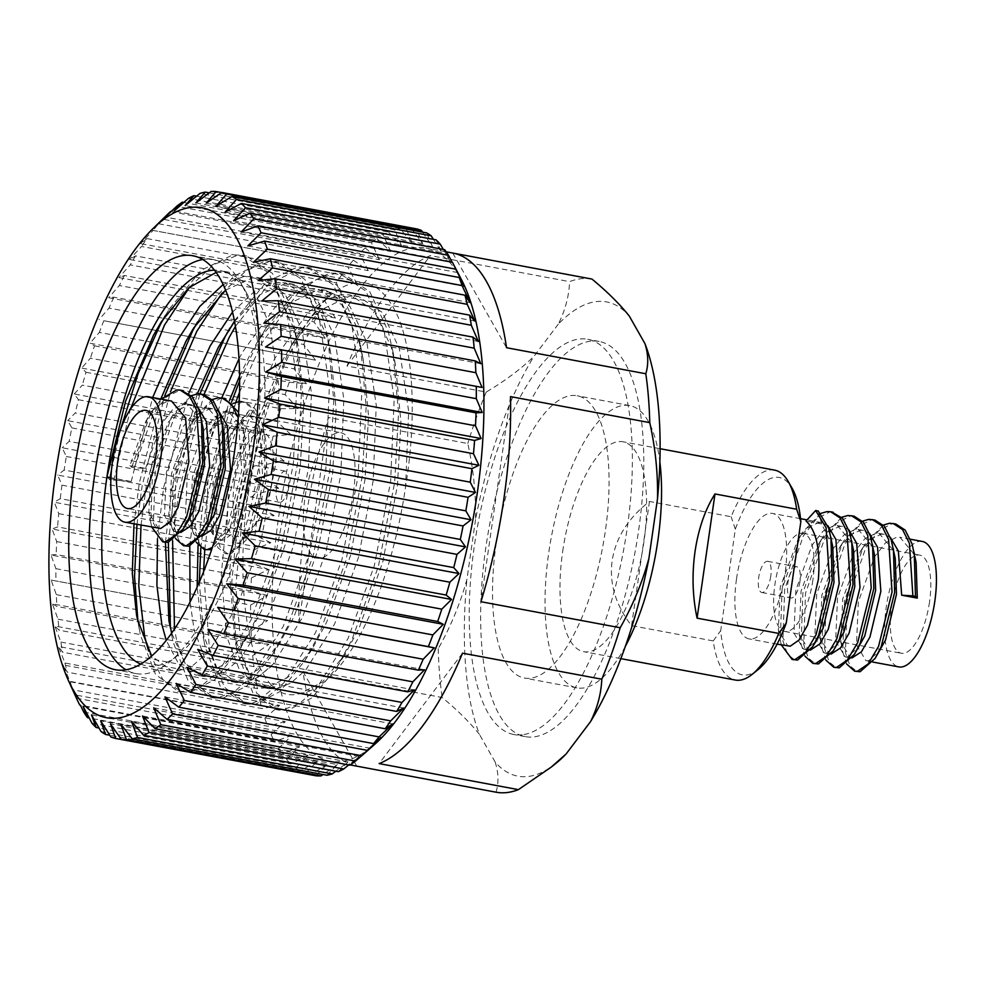 <?xml version="1.0" encoding="UTF-8"?>
<svg xmlns="http://www.w3.org/2000/svg" width="984" height="984" viewBox="0 0 984 984"><rect width="100%" height="100%" fill="white"/><g stroke="black" fill="none" stroke-linecap="round" stroke-linejoin="round"><path stroke-width="0.74" stroke-dasharray="4.92 3.69" d="M247.304 481.976A15.867 5.843 -79.4 0 0 250.428 496.883A15.867 5.843 -79.4 0 0 259.37 480.598A15.867 5.843 -79.4 0 0 256.258 465.69A15.867 5.843 -79.4 0 0 247.304 481.976M276.467 487.424A15.867 5.843 -79.4 0 0 279.579 502.332A15.867 5.843 -79.4 0 0 288.533 486.047A15.867 5.843 -79.4 0 0 285.422 471.151A15.867 5.843 -79.4 0 0 276.467 487.424M799.918 581.667A15.867 5.843 100.6 0 1 790.976 597.952A15.867 5.843 100.6 0 1 787.852 583.057A15.867 5.843 100.6 0 1 796.806 566.772A15.867 5.843 100.6 0 1 799.918 581.667M770.755 576.218A15.867 5.843 100.6 0 1 761.813 592.503A15.867 5.843 100.6 0 1 758.689 577.608A15.867 5.843 100.6 0 1 767.643 561.323A15.867 5.843 100.6 0 1 770.755 576.218M234.352 483.464A49.926 18.376 -79.4 0 0 244.167 530.364A49.926 18.376 -79.4 0 0 272.322 479.11A49.926 18.376 -79.4 0 0 262.519 432.21A49.926 18.376 -79.4 0 0 234.352 483.464M929.523 601.999A49.926 18.376 100.6 0 1 901.356 653.253A49.926 18.376 100.6 0 1 891.553 606.353A49.926 18.376 100.6 0 1 919.72 555.099A49.926 18.376 100.6 0 1 929.523 601.999M812.87 580.191A49.926 18.376 100.6 0 1 784.715 631.433A49.926 18.376 100.6 0 1 774.9 584.545A49.926 18.376 100.6 0 1 803.067 533.291A49.926 18.376 100.6 0 1 812.87 580.191M625.381 646.291A143.59 52.841 100.6 0 1 576.907 687.865A143.59 52.841 100.6 0 1 548.703 552.983A143.59 52.841 100.6 0 1 629.686 405.58A143.59 52.841 100.6 0 1 659.858 461.865M496.207 543.168A143.59 52.841 100.6 0 1 577.19 395.765A143.59 52.841 100.6 0 1 605.394 530.647A143.59 52.841 100.6 0 1 524.411 678.05A143.59 52.841 100.6 0 1 496.207 543.168M522.283 734.777A201.019 73.984 100.6 0 1 513.857 734.507A201.019 73.984 100.6 0 1 476.108 534.484A201.019 73.984 100.6 0 1 579.318 339.037A201.019 73.984 100.6 0 1 587.743 339.308A201.019 73.984 100.6 0 1 625.492 539.33A201.019 73.984 100.6 0 1 522.283 734.777M590.732 341.177A201.019 73.984 -79.4 0 0 487.523 536.624A201.019 73.984 -79.4 0 0 525.272 736.635A201.019 73.984 -79.4 0 0 533.697 736.918A201.019 73.984 -79.4 0 0 636.906 541.458A201.019 73.984 -79.4 0 0 599.17 341.448A201.019 73.984 -79.4 0 0 590.732 341.177M140.774 664.102A201.019 73.984 -79.4 0 0 146.395 665.799A201.019 73.984 -79.4 0 0 154.832 666.07A201.019 73.984 -79.4 0 0 178.202 655.036A201.019 73.984 -79.4 0 0 256.074 481.791A201.019 73.984 -79.4 0 0 246.062 292.125A201.019 73.984 -79.4 0 0 220.293 270.6A201.019 73.984 -79.4 0 0 214.438 270.145M202.753 259.518A210.588 77.502 100.6 0 1 204.463 259.272A210.588 77.502 100.6 0 1 213.307 259.555A210.588 77.502 100.6 0 1 240.305 282.101A210.588 77.502 100.6 0 1 250.785 480.807A210.588 77.502 100.6 0 1 169.211 662.293A210.588 77.502 100.6 0 1 144.722 673.856A210.588 77.502 100.6 0 1 135.89 673.573A210.588 77.502 100.6 0 1 126.026 669.796M496.022 792.194C498.863 782.907 498.581 772.87 495.186 762.083A241.24 88.781 -79.4 0 0 528.002 776.499A241.24 88.781 -79.4 0 0 555.702 763.535M591.974 279.075A261.006 96.063 -79.4 0 0 581.027 278.718A261.006 96.063 -79.4 0 0 569.601 281.645C569.01 296.098 565.246 310.267 558.297 324.142A241.24 88.781 -79.4 0 1 629.243 315.999M461.619 279.948A261.006 96.063 -79.4 0 0 425.998 248.042A261.006 96.063 -79.4 0 0 415.039 247.685A261.006 96.063 -79.4 0 0 281.03 501.459A261.006 96.063 -79.4 0 0 330.046 761.161A261.006 96.063 -79.4 0 0 340.993 761.518A261.006 96.063 -79.4 0 0 374.793 744.273M209.235 192.852L399.959 228.522L412.394 243.417L405.802 227.857L211.117 191.45M221.671 192.569L410.931 227.968A278.152 102.373 -79.4 0 0 405.802 227.857M410.931 227.968L422.714 243.638L416.515 228.878M422.554 232.126L432.505 246.713L426.626 232.888M433.403 239.358L441.668 252.605L436.06 239.85M443.304 249.419L450.094 261.252L444.694 249.69M452.197 262.236L457.695 272.556L452.443 262.285M366.515 751.567L361.645 755.749M349.935 765.158L359.037 756.499L348.73 764.937M338.287 771.665L348.016 761.96L335.839 771.21M326.922 775.232L337.291 764.593L120.774 724.113M238.989 358.791L242.63 351.903L275.631 306.541L292.777 293.749L309.074 288.509L318.066 288.89L341.854 304.892L358.816 341.017L363.231 359.713L368.52 415.924L365.089 479.122L350.378 555.886L326.59 622.368L312.703 648.087L290.12 675.959L268.251 687.275L260.379 687.103L240.121 671.764L226.603 636.279L221.314 574.361L228.436 499.688L247.193 423.673L275.028 357.967L308.029 312.605L325.187 299.8L341.473 294.56L350.476 294.942L374.252 310.956L391.214 347.081L395.629 365.777L400.918 421.976L397.487 485.186L382.788 561.95L358.988 628.419L345.101 654.139L322.518 682.01L300.649 693.339A201.019 73.984 -79.4 0 0 405.592 486.699C416.884 417.954 413.514 351.682 397.388 315.409C379.812 278.066 356.011 272.556 325.975 298.878C301.448 324.929 280.711 365.765 263.761 421.386C223.823 554.878 243.909 711.543 300.649 693.339M239.604 375.876L250.723 353.416L258.509 340.07L288.041 304.167L317.168 290.022L326.171 290.403L349.96 306.405L366.909 342.53L376.257 405.199L373.182 480.635L358.483 557.399L334.683 623.881L305.741 669.993L290.661 683.179L276.344 688.788L268.472 688.615L248.226 673.277L234.709 637.792L229.469 572.602L236.529 501.2L255.287 425.186L283.134 359.48L290.907 346.122L320.44 310.231L349.578 296.086L358.57 296.455L382.358 312.469L399.319 348.594L408.655 411.263L405.592 486.699M232.519 312.1L255.077 290.87L276.664 282.445L285.668 282.826L309.456 298.828L326.405 334.954L330.821 353.662L336.11 409.861L332.678 473.058L317.98 549.835L294.179 616.304L280.305 642.023L257.71 669.895L235.84 681.211L227.968 681.051L207.722 665.701L194.205 630.215L190.06 602.073M189.801 546.058L196.025 493.624L221.744 397.905M234.536 321.485L260.083 294.573L284.77 283.958L293.773 284.339L317.549 300.341L334.511 336.479L343.846 399.147L340.784 474.583L326.073 551.347L302.285 617.817L273.331 663.929L258.263 677.127L243.946 682.724L236.074 682.564L215.828 667.214L202.298 631.728L197.169 587.042M198.055 545.234L204.131 495.137L229.469 400.427M223.134 284.511L244.266 276.393L253.269 276.762L277.045 292.777L294.007 328.902L298.423 347.598L303.712 403.809L300.28 467.006L285.569 543.771L261.781 610.24L247.894 635.959L225.311 663.843L203.442 675.159L195.57 674.987L178.928 664.471L166.247 640.387M157.477 538.74L163.627 487.572L188.793 393.317M225.607 290.108L252.359 277.906L261.363 278.275L285.151 294.29L302.1 330.415L311.448 393.083L308.373 468.519L293.675 545.284L269.887 611.753L240.932 657.878L225.865 671.063L211.535 676.672L203.663 676.5L184.967 663.376L171.696 633.093M165.447 542.319L171.733 489.085L197.243 393.895M106.924 476.969L109.753 479.7L131.229 481.508L110.934 477.72M131.229 481.508L152.668 397.536M216.148 272.42L228.965 272.224L252.74 288.226L269.702 324.351L279.038 387.032L275.975 462.455L261.264 539.232L237.476 605.701L208.522 651.814L193.454 665L179.137 670.608L171.265 670.448L151.659 656.057M133.996 523.894L139.322 483.021L160.773 399.049M774.568 470.118A106.776 39.298 -79.4 0 0 731.137 516.748L649.477 501.471C628.161 518.088 615.726 537.805 612.159 560.634C609.133 583.5 615.615 605.185 631.58 625.664L713.24 640.928A106.776 39.298 -79.4 0 0 735.319 680.042M562.7 551.384A106.776 39.298 100.6 0 1 622.921 441.767A106.776 39.298 100.6 0 1 643.893 542.061A106.776 39.298 100.6 0 1 583.672 651.679A106.776 39.298 100.6 0 1 562.7 551.384M827.864 525.714L821.812 522.664L818.774 522.504L808.282 527.436L797.766 540.056L780.25 587.128L778.344 630.252L787.938 646.168M736.512 578.961A63.812 23.493 100.6 0 1 772.501 513.439A63.812 23.493 100.6 0 1 785.035 573.389A63.812 23.493 100.6 0 1 749.045 638.899A63.812 23.493 100.6 0 1 736.512 578.961M832.771 546.747L821.652 523.943L806.031 521.016M922.266 541.446A63.812 23.493 -79.4 0 0 886.276 606.956A63.812 23.493 -79.4 0 0 898.81 666.906M916.092 562.331L913.988 554.029L899.917 537.264L896.879 537.116L885.612 542.713L874.469 556.993L858.368 601.741L856.461 644.852L866.055 660.781L868.368 660.793L880.286 650.153M890.348 537.399L884.296 534.349L881.258 534.189L870.779 539.121L860.262 551.741L842.734 598.813L840.84 641.937L850.434 657.853L851.947 657.964M895.255 558.432L893.164 550.142L879.093 533.377L876.055 533.217L864.776 538.826L853.645 553.094L837.532 597.841L835.637 640.965L845.219 656.881L847.531 656.906L859.45 646.267M869.524 533.513L863.472 530.45L860.434 530.302L849.942 535.222L839.426 547.842L821.911 594.926L820.016 638.038L829.598 653.966L831.123 654.065M874.432 554.546L872.328 546.243L858.257 529.478L855.219 529.331L843.952 534.927L832.808 549.207L816.695 593.955L814.801 637.066L824.395 652.995L826.708 653.007L838.626 642.367M848.688 529.613L842.636 526.563L839.598 526.403L829.118 531.323L818.602 543.943L801.074 591.027L799.18 634.139L808.762 650.067L810.287 650.166M853.595 550.646L851.504 542.344L837.433 525.579L834.395 525.431L823.116 531.028L811.984 545.308L795.871 590.056L793.977 633.167L803.559 649.096L805.871 649.108L815.342 642.023M209.125 524.657L197.206 535.296L194.893 535.284L185.312 519.355L187.206 476.244L203.319 431.496L214.45 417.216L225.73 411.619L228.768 411.767L242.839 428.532L244.93 436.834L246.148 472.615L235.237 518.334L229.961 528.556L218.042 539.195L215.73 539.171L206.136 523.254L208.042 480.131L224.143 435.383L235.287 421.115L246.553 415.506L249.592 415.666L263.663 432.431L265.766 440.721L266.971 476.514L256.074 522.233L250.785 532.442L238.866 543.094L236.554 543.07L226.972 527.141L228.866 484.03C235.053 454.989 244.905 434.694 258.411 423.145L252.113 410.549L249.518 410.057L242.79 420.229L258.411 423.145M353.428 492.677A63.812 23.493 -79.4 0 0 340.894 432.739A63.812 23.493 -79.4 0 0 304.905 498.248A63.812 23.493 -79.4 0 0 317.426 558.199A63.812 23.493 -79.4 0 0 353.428 492.677M201.622 536.354L200.096 536.255L190.515 520.327L192.409 477.215L208.522 432.468L220.453 417.511L230.933 412.591L233.971 412.739L248.042 429.504L251.35 473.599L240.453 519.318L231.917 534.078L223.245 540.167L220.933 540.142L211.351 524.226L213.245 481.102L230.76 434.03L242.79 420.229M129.925 465.53L131.745 467.277L134.341 467.769L145.546 468.446L129.925 465.53L146.038 420.783L157.957 405.826L168.448 400.906L171.487 401.054M145.546 468.446L161.659 423.698L172.79 409.43L184.07 403.821L187.108 403.981L201.179 420.746L203.27 429.036M158.436 528.457L148.855 512.541L150.749 469.417L168.276 422.345L178.793 409.725L189.272 404.793L192.31 404.953L198.362 408.003M188.301 520.757L176.382 531.397L174.07 531.385L164.476 515.456L166.37 472.345L182.483 427.597L193.627 413.317L204.893 407.72L207.931 407.868L222.003 424.633L224.106 432.935M180.798 532.455L179.273 532.356L169.678 516.428L171.585 473.316L189.1 426.232L199.617 413.612L210.109 408.692L213.147 408.852L219.198 411.902M758.209 669.489A100.393 36.949 100.6 0 1 720.706 630.67L735.331 529.183A100.393 36.949 100.6 0 1 792.095 488.236M735.331 529.183L731.137 516.748M713.24 640.928L720.706 630.67M196.579 196.173L388.606 232.076A278.152 102.373 -79.4 0 0 383.133 234.795L188.436 198.387M388.606 232.076L401.669 246.049L185.152 205.558M401.669 246.049L394.633 229.825L199.949 193.43M399.959 228.522A278.152 102.373 -79.4 0 0 394.633 229.825M412.394 243.417L195.877 202.925M422.714 243.638L206.197 203.147M432.505 246.713L215.988 206.222M441.668 252.605L225.139 212.113M450.094 261.252L233.565 220.76M457.695 272.556L241.178 232.064M464.387 286.393L247.87 245.914M470.106 302.629L253.577 262.138M474.768 321.055L258.251 280.563M478.347 341.497L261.83 301.006M480.782 363.711L264.265 323.219M482.074 387.462L265.545 346.983M424.522 669.796L207.993 629.305M414.289 689.932L197.772 649.452M403.624 708.037L187.108 667.558M392.653 723.916L176.136 683.425M381.484 737.373L164.955 696.881M370.23 748.27L153.713 707.791M359.037 756.499L142.52 716.008M348.016 761.96L131.499 721.469M337.291 764.593L323.084 774.506M315.962 775.786L326.983 764.371L110.454 723.892M326.983 764.371L310.378 774.875A278.152 102.373 -79.4 0 1 305.52 773.35L317.192 761.309L100.663 720.817M110.835 736.942L305.52 773.35M317.192 761.309L300.255 770.853L109.753 735.232M101.02 731.53L295.717 767.926A278.152 102.373 -79.4 0 0 300.255 770.853M295.717 767.926L308.029 755.404L91.512 714.925M308.029 755.404L290.833 763.891L99.003 728.025M91.955 723.191L286.639 759.599A278.152 102.373 -79.4 0 0 290.833 763.891M286.639 759.599L299.603 746.758L83.087 706.278M299.603 746.758L282.199 754.064L89.2 717.976M83.726 712.047L278.423 748.443A278.152 102.373 -79.4 0 0 282.199 754.064M278.423 748.443L292.002 735.454L75.485 694.975M292.002 735.454L274.45 741.469L80.393 705.184M76.432 698.185L271.129 734.593L285.298 721.616L68.782 681.125L76.432 698.185A278.152 102.373 -79.4 0 0 76.691 698.738M271.129 734.593A278.152 102.373 -79.4 0 0 274.45 741.469M285.298 721.616L267.685 726.241L72.988 689.846L68.782 681.125M70.159 681.789L264.844 718.185L279.591 705.393L63.074 664.901L70.159 681.789A278.152 102.373 -79.4 0 0 72.988 689.846M264.844 718.185A278.152 102.373 -79.4 0 0 267.685 726.241M279.591 705.393L261.965 708.566L67.269 672.158L63.074 664.901M259.641 699.415L274.917 686.955L58.4 646.463L64.956 663.007L259.641 699.415A278.152 102.373 -79.4 0 0 261.965 708.566M64.956 663.007A278.152 102.373 -79.4 0 0 67.269 672.158M274.917 686.955L257.353 688.628L62.669 652.22L58.4 646.463M60.885 642.072L255.582 678.48L271.35 666.525L54.821 626.033L60.885 642.072A278.152 102.373 -79.4 0 0 62.669 652.22M255.582 678.48A278.152 102.373 -79.4 0 0 257.353 688.628M271.35 666.525L253.909 666.635L59.212 630.227L54.821 626.033M58.007 619.194L252.691 655.602L268.903 644.299L52.386 603.819L58.007 619.194A278.152 102.373 -79.4 0 0 59.212 630.227M252.691 655.602A278.152 102.373 -79.4 0 0 253.909 666.635M268.903 644.299L251.658 642.835L56.974 606.439L52.386 603.819M56.334 594.644L251.031 631.039L267.623 620.547L51.106 580.056L56.334 594.644A278.152 102.373 -79.4 0 0 56.974 606.439M251.031 631.039A278.152 102.373 -79.4 0 0 251.658 642.835M267.623 620.547L51.106 580.056M55.904 568.666L250.588 605.074L267.513 595.517L50.996 555.025L55.904 568.666A278.152 102.373 -79.4 0 0 55.953 581.089M250.588 605.074A278.152 102.373 -79.4 0 0 250.637 617.497M267.513 595.517L250.858 590.892L56.162 554.484L50.996 555.025M56.703 541.557L251.387 577.965L268.583 569.478L52.066 528.998L56.703 541.557A278.152 102.373 -79.4 0 0 56.162 554.484M251.387 577.965A278.152 102.373 -79.4 0 0 250.858 590.892M268.583 569.478L252.31 563.315L57.613 526.907L52.066 528.998M58.72 513.623L253.417 550.031L270.821 542.725L54.304 502.246L58.72 513.623A278.152 102.373 -79.4 0 0 57.613 526.907M253.417 550.031A278.152 102.373 -79.4 0 0 252.31 563.315M270.821 542.725L254.967 535.062L60.282 498.654L54.304 502.246M61.955 485.161L256.652 521.569L274.192 515.554L57.675 475.063L61.955 485.161A278.152 102.373 -79.4 0 0 60.282 498.654M256.652 521.569A278.152 102.373 -79.4 0 0 254.967 535.062M274.192 515.554L258.829 506.44L64.132 470.032L57.675 475.063M66.359 456.478L261.043 492.886L278.669 488.248L62.152 447.769L66.359 456.478A278.152 102.373 -79.4 0 0 64.132 470.032M261.043 492.886A278.152 102.373 -79.4 0 0 258.829 506.44M278.669 488.248L263.823 477.769L69.138 441.361L62.152 447.769M71.881 427.892L266.578 464.3L284.204 461.127L67.687 420.635L71.881 427.892A278.152 102.373 -79.4 0 0 69.138 441.361M266.578 464.3A278.152 102.373 -79.4 0 0 263.823 477.769M284.204 461.127L269.923 449.368L75.227 412.96L67.687 420.635M78.474 399.725L273.158 436.133L290.723 434.461L74.206 393.969L78.474 399.725A278.152 102.373 -79.4 0 0 75.227 412.96M273.158 436.133A278.152 102.373 -79.4 0 0 269.923 449.368M290.723 434.461L277.033 421.533L82.349 385.138L74.206 393.969M86.038 372.272L280.735 408.68L298.164 408.569L81.647 368.077L86.038 372.272A278.152 102.373 -79.4 0 0 82.349 385.138M280.735 408.68A278.152 102.373 -79.4 0 0 277.033 421.533M298.164 408.569L285.102 394.596L90.405 358.188L81.647 368.077M94.525 345.839L289.21 382.247L306.454 383.711L89.938 343.219L94.525 345.839A278.152 102.373 -79.4 0 0 90.405 358.188M289.21 382.247A278.152 102.373 -79.4 0 0 285.102 394.596M306.454 383.711L294.019 368.816L99.335 332.407L89.938 343.219M103.812 320.722L315.495 360.181L103.812 320.722A278.152 102.373 -79.4 0 0 99.335 332.407M298.509 357.131A278.152 102.373 -79.4 0 0 294.019 368.816M315.495 360.181L303.699 344.498L109.015 308.103L98.966 319.689M308.509 333.601L325.175 338.213L108.658 297.734L113.824 297.193L308.509 333.601A278.152 102.373 -79.4 0 0 303.699 344.498M113.824 297.193A278.152 102.373 -79.4 0 0 109.015 308.103M325.175 338.213L314.044 321.916L119.347 285.508L108.658 297.734M319.123 311.903L335.409 318.078L118.88 277.586L124.427 275.508L319.123 311.903A278.152 102.373 -79.4 0 0 314.044 321.916M124.427 275.508A278.152 102.373 -79.4 0 0 119.347 285.508M335.409 318.078L324.917 301.288L130.232 264.88L118.88 277.586M330.218 292.297L346.061 299.972L129.544 259.481L135.521 255.901L330.218 292.297A278.152 102.373 -79.4 0 0 324.917 301.288M135.521 255.901A278.152 102.373 -79.4 0 0 130.232 264.88M346.061 299.972L336.221 282.875L141.536 246.467L129.544 259.481M146.985 238.583L341.669 274.991L357.044 284.105L140.515 243.614L146.985 238.583A278.152 102.373 -79.4 0 0 141.536 246.467M341.669 274.991A278.152 102.373 -79.4 0 0 336.221 282.875M357.044 284.105L347.819 266.849L153.135 230.44L140.515 243.614M158.682 223.762L353.367 260.157L368.213 270.637L151.696 230.158L158.682 223.762A278.152 102.373 -79.4 0 0 153.135 230.44M353.367 260.157A278.152 102.373 -79.4 0 0 347.819 266.849M368.213 270.637L359.591 253.405L164.906 216.997L151.696 230.158M167.206 214.684A278.152 102.373 -79.4 0 0 164.906 216.997M170.958 211.671L365.175 247.98A278.152 102.373 -79.4 0 0 359.591 253.405M365.175 247.98L379.455 259.739L162.938 219.248M379.455 259.739L371.398 242.679L176.714 206.271M183.799 202.47L376.958 238.595A278.152 102.373 -79.4 0 0 371.398 242.679M376.958 238.595L390.648 251.51L174.131 211.019M390.648 251.51L383.133 234.795M452.714 253.036L506.539 347.721M558.297 324.142L533.943 356.38C520.868 369.062 504.964 380.956 486.207 392.075L346.946 366.023A261.006 96.063 100.6 0 1 430.34 255.606L569.601 281.645M346.946 366.023L430.34 255.606M475.543 519.527L466.92 579.428C460.291 603.487 450.733 626.55 438.237 648.628L298.976 622.589A261.006 96.063 100.6 0 1 328.533 417.474L467.794 443.513C473.427 468.864 476.01 494.202 475.543 519.527A241.24 88.781 -79.4 0 1 533.943 356.38M298.976 622.589L328.533 417.474M302.937 671.469L356.762 766.155A261.006 96.063 100.6 0 1 302.937 671.469L442.197 697.508C457.474 710.153 469.897 722.465 479.466 734.433A241.24 88.781 -79.4 0 1 466.92 579.428M462.529 653.167L379.135 763.596M510.499 396.601L480.942 601.716M486.207 392.075A261.006 96.063 -79.4 0 0 467.794 443.513M438.237 648.628A261.006 96.063 -79.4 0 0 442.197 697.508M495.186 762.083L479.466 734.433M649.477 501.471L631.58 625.664M818.257 511.016L821.652 523.943M883.361 525.075L865.366 543.586L863.275 547.079L844.555 600.572L842.771 652.023L846.609 663.966M862.525 521.176L844.543 539.687L842.452 543.193L823.731 596.673L821.947 648.124L825.785 660.067M841.701 517.277L823.706 535.8L821.615 539.293L802.895 592.786L801.111 644.225L804.949 656.18M820.865 513.39L802.882 531.901L800.791 535.394L782.071 588.887L780.287 640.326L781.345 644.938M895.686 523.931L892.119 523.759L878.921 530.487L865.883 547.571L847.163 601.064L845.404 652.601L850.065 665.959L857.273 671.691M874.85 520.032L871.295 519.859L858.085 526.588L845.059 543.672L826.326 597.165L824.567 648.714L829.241 662.072L836.437 667.792M854.026 516.133L850.459 515.96L837.261 522.701L824.223 539.786L805.502 593.266L803.744 644.815L808.405 658.173L815.613 663.893M831.874 512.061L829.635 512.074L816.425 518.802L803.387 535.886L784.666 589.379L782.907 640.916L787.581 654.274L794.777 660.006M134.341 467.769L153.061 414.276L166.099 397.192L179.309 390.463L181.548 390.463M164.008 541.938L153.418 523.205L155.177 471.668L173.897 418.175L186.935 401.091L200.133 394.363L203.7 394.535M186.111 546.194L178.916 540.462L174.242 527.104L176.001 475.555L194.734 422.074L207.759 404.99L220.97 398.249L224.524 398.422M238.608 412.271L243.109 427.339L244.327 470.869L230.81 525.333L224.832 536.735L211.634 549.65M206.947 550.081L199.74 544.361L195.078 531.003L196.837 479.454L215.558 425.961L228.595 408.877L241.793 402.148L245.36 402.321L254.831 408.471L261.707 422.247L263.933 431.238L265.151 474.755L251.646 529.22L245.656 540.634L230.613 554.017L227.771 553.98L220.576 548.248L215.902 534.89L217.673 483.353L236.394 429.86L252.113 410.549M131.745 467.277L150.466 413.797L161.056 399.11M151.856 527.227L150.786 522.615L152.569 471.176L171.29 417.683L173.381 414.19L191.376 395.679M175.459 538.469L171.622 526.514L173.405 475.075L192.126 421.582L194.217 418.089L212.2 399.566M238.226 417.683L241.72 470.377L228.214 524.841L212.372 547.436M196.283 542.356L192.446 530.413L194.229 478.974L212.95 425.482L215.041 421.976L233.036 403.465M239.186 401.656L242.753 401.829L252.224 407.979L259.112 421.755L262.556 474.276L249.038 528.74L238.608 546.304L228.005 553.525L225.176 553.488L217.968 547.768L213.282 534.312L215.065 482.861L233.786 429.368L249.518 410.057M113.8 480.45L130.306 409.418M189.752 286.922L213.835 264.524L236.861 255.606L246.664 256.012L272.543 273.515L290.957 313.06L295.606 332.85L301.362 394.658L297.451 464.276L281.141 548.334L254.893 621.113L239.948 648.69L214.881 679.612L190.588 692.146L181.917 691.961L162.803 679.526L148.535 651.002M141.032 525.21L146.21 486.514L170.404 391.841M222.15 292.986L246.234 270.588L269.259 261.658L279.062 262.064L304.954 279.567L323.367 319.111L328.016 338.914L333.761 400.709L329.849 470.327L313.552 554.398L287.291 627.177L272.359 654.754L247.292 685.676L222.999 698.209L214.315 698.013L191.966 681.174L176.997 642.269L174.5 628.997M172.594 540.597L178.608 492.566L203.983 394.584M235.422 326.417L268.657 284.351L301.67 267.722L311.473 268.128L337.352 285.631L355.765 325.175L360.415 344.966L366.171 406.773L362.247 476.391L345.95 560.449L319.689 633.229L304.757 660.805L279.69 691.74L255.397 704.273L246.726 704.077L224.377 687.238L209.395 648.333L203.59 571.729M204.758 549.675L211.007 498.63L235.779 402.358M239.518 392.21L261.67 343.305L297.623 293.576L316.319 279.542L334.068 273.786L343.871 274.192L369.763 291.695L388.176 331.239L392.825 351.03L398.569 412.825L394.658 482.455L378.36 566.513L352.1 639.293L337.168 666.869L312.088 697.791L287.795 710.325L279.124 710.14L256.775 693.289L241.793 654.385L235.803 586.525L243.417 504.694L263.761 421.386M109.753 479.7L110.11 477.56M111.524 469.626L120.146 430.623M165.214 315.827L169.236 309.173L201.253 270.219L232.814 254.844L242.618 255.25L268.497 272.752L286.91 312.297L296.947 380.919L293.392 463.513L277.094 547.571L250.834 620.363L218.928 670.842L202.323 685.27L186.542 691.395L177.858 691.199L155.509 674.36L140.54 635.455L137.994 621.839M136.985 524.447L142.151 485.752L164.795 395.58M197.612 321.891L201.634 315.237L233.663 276.27L265.213 260.908L275.016 261.313L300.907 278.816L319.32 318.361L329.357 386.983L325.802 469.577L309.493 553.635L283.244 626.414L251.338 676.894L234.721 691.334L218.94 697.447L210.268 697.262L187.919 680.411L172.938 641.519L170.404 627.903M168.35 542.295L174.562 491.816L199.924 393.883M230.022 327.955L234.044 321.288L266.061 282.334L297.611 266.971L307.426 267.365L333.305 284.868L351.719 324.413L361.755 393.034L358.201 475.629L341.903 559.699L315.643 632.478L283.736 682.957L267.131 697.385L251.35 703.511L242.667 703.314L220.318 686.475L205.348 647.57L204.143 641.703L199.334 582.073M200.785 548.002L206.96 497.867L231.572 402.038M239.641 380.845L257.623 342.543L266.443 327.352L298.459 288.398L330.021 273.023L339.824 273.429L365.704 290.932L384.117 330.476L394.166 399.098L390.611 481.693L374.301 565.751L348.053 638.53L316.147 689.021L299.53 703.449L283.749 709.575L275.077 709.378L252.728 692.539L237.747 653.634L236.541 647.767L231.818 581.753L239.358 503.931L259.714 420.635L290.022 348.607L298.853 333.404L325.975 298.878M279.579 502.332L250.428 496.883M761.813 592.503L790.976 597.952M244.167 530.364L127.514 508.543M784.715 631.433L901.356 653.253M629.686 405.58L577.19 395.765M525.272 736.635L513.857 734.507M135.89 673.573L115.472 669.747M446.207 251.818L425.998 248.042M268.472 688.615L260.379 687.103M236.074 682.564L227.968 681.051M203.663 676.5L195.57 674.987M171.265 670.448L146.395 665.799M326.171 290.403L318.066 288.89M293.773 284.339L285.668 282.826M261.363 278.275L253.257 276.762M228.965 272.224L220.293 270.6M660.104 448.716L622.921 441.767M821.812 522.664L807.052 519.909M800.546 518.691L772.501 513.439M910.385 539.22L899.929 537.264M884.296 534.349L879.093 533.377M863.472 530.45L858.269 529.478M842.636 526.563L837.433 525.579M872.66 662.023L866.055 660.781M850.422 657.853L845.219 656.881M829.598 653.966L824.383 652.995M808.762 650.067L803.559 649.096M249.604 415.666L340.894 432.739M187.108 403.981L192.31 404.953M207.944 407.868L213.147 408.852M228.768 411.767L233.971 412.739M174.057 531.385L179.273 532.356M194.893 535.284L200.096 536.255M215.73 539.171L220.933 540.142M236.554 543.07L317.426 558.199M777.077 644.139L749.045 638.899M620.842 658.64L583.672 651.679M358.57 296.455L350.476 294.942M350.255 764.937L330.046 761.161M213.307 259.555L192.889 255.742M246.062 292.125L240.305 282.101M178.202 655.036L169.211 662.293M599.17 341.448L587.743 339.308M576.907 687.865L524.411 678.05M860.262 551.741L865.366 543.586M840.951 642.54L842.771 652.023M839.426 547.842L844.543 539.687M820.127 638.653L821.947 648.124M818.602 543.943L823.706 535.8M799.291 634.754L801.111 644.225M797.766 540.056L802.882 531.901M778.467 630.855L780.287 640.326M245.36 402.321L242.753 401.829M227.771 553.98L225.176 553.488M152.557 410.291L147.44 418.446M150.786 522.615L148.965 513.144M173.381 414.19L168.276 422.345M171.622 526.514L169.802 517.043M194.217 418.089L189.1 426.232M192.446 530.413L190.625 520.942M215.041 421.976L209.936 430.131M213.282 534.312L211.462 524.841M235.877 425.875L230.76 434.03M244.93 436.834L243.109 427.339M229.961 528.556L224.832 536.735M265.766 440.721L263.933 431.238M250.785 532.442L245.656 540.634M803.067 533.291L919.72 555.099M262.519 432.21L145.866 410.402M295.606 332.85L298.423 347.598M239.948 648.69L247.894 635.959M328.016 338.914L330.821 353.662M272.359 654.754L280.305 642.023M360.415 344.966L363.231 359.713M304.757 660.805L312.703 648.087M392.825 351.03L395.629 365.777M337.168 666.869L345.101 654.139M161.29 321.891L169.236 309.173M139.334 629.588L136.518 614.84M201.634 315.237L193.7 327.955M171.733 635.652L168.928 620.892M234.044 321.288L226.099 334.007M204.143 641.703L201.326 626.956M266.443 327.352L258.509 340.07M236.541 647.767L233.725 633.019M298.853 333.404L290.907 346.122M242.618 255.25L246.664 256.012M177.858 691.199L181.917 691.961M275.016 261.313L279.062 262.064M210.268 697.262L214.315 698.013M307.426 267.365L311.473 268.128M242.667 703.314L246.726 704.077M339.824 273.429L343.871 274.192M275.077 709.378L279.124 710.14M767.643 561.323L796.806 566.772M285.422 471.151L256.258 465.69"/><path stroke-width="1.48" d="M117.711 461.644A49.926 18.376 -79.4 0 0 127.514 508.543A49.926 18.376 -79.4 0 0 155.669 457.289A49.926 18.376 -79.4 0 0 145.866 410.402A49.926 18.376 -79.4 0 0 117.711 461.644M659.858 461.865A143.59 52.841 100.6 0 1 657.878 540.462A143.59 52.841 100.6 0 1 625.381 646.291M214.438 270.145A201.019 73.984 -79.4 0 0 211.855 270.329A201.019 73.984 -79.4 0 0 106.924 476.969A201.019 73.984 -79.4 0 0 140.774 664.102M126.026 669.796A210.588 77.502 100.6 0 1 98.412 452.32A210.588 77.502 100.6 0 1 202.753 259.518M184.057 255.446A210.588 77.502 -79.4 0 0 75.928 460.204A210.588 77.502 -79.4 0 0 115.472 669.747A210.588 77.502 -79.4 0 0 124.316 670.03A210.588 77.502 -79.4 0 0 232.433 465.284A210.588 77.502 -79.4 0 0 192.889 255.742A210.588 77.502 -79.4 0 0 184.057 255.446M117.391 718.086A259.419 95.473 -79.4 0 0 252.814 451.435A259.419 95.473 -79.4 0 0 190.982 207.403A259.419 95.473 -79.4 0 0 152.729 228.854A259.419 95.473 -79.4 0 0 60.331 445.198A259.419 95.473 -79.4 0 0 68.314 680.301A259.419 95.473 -79.4 0 0 117.391 718.086M323.084 774.506L321.091 775.896L126.395 739.488L120.774 724.113L132.237 738.824A278.152 102.373 -79.4 0 0 137.563 737.508L131.499 721.469L143.602 735.269A278.152 102.373 -79.4 0 0 149.076 732.551L142.52 716.008L155.238 728.75A278.152 102.373 -79.4 0 0 160.798 724.667L153.713 707.791L167.034 719.353A278.152 102.373 -79.4 0 0 172.606 713.941L164.955 696.881L178.83 707.176A278.152 102.373 -79.4 0 0 184.377 700.497L176.136 683.425L190.527 692.355A278.152 102.373 -79.4 0 0 195.976 684.47L187.108 667.558L201.991 675.049A278.152 102.373 -79.4 0 0 207.28 666.057L197.772 649.452L213.085 655.43A278.152 102.373 -79.4 0 0 218.165 645.43L207.993 629.305L223.688 633.745A278.152 102.373 -79.4 0 0 228.497 622.847L217.685 607.349L233.7 610.215A278.152 102.373 -79.4 0 0 238.177 598.53L226.714 583.819L242.987 585.099A278.152 102.373 -79.4 0 0 247.107 572.75L235.004 558.961L251.473 558.666A278.152 102.373 -79.4 0 0 255.163 545.8L242.445 533.07L259.05 531.212A278.152 102.373 -79.4 0 0 262.285 517.978L248.977 506.403L265.631 503.045A278.152 102.373 -79.4 0 0 268.374 489.577L254.499 479.269L271.154 474.46A278.152 102.373 -79.4 0 0 273.38 460.906L258.976 451.976L275.557 445.777A278.152 102.373 -79.4 0 0 277.23 432.284L262.347 424.793L278.792 417.314A278.152 102.373 -79.4 0 0 279.899 404.03L264.585 398.04L280.809 389.381A278.152 102.373 -79.4 0 0 281.35 376.454L265.655 372.013L281.608 362.272A278.152 102.373 -79.4 0 0 281.559 349.849L265.545 346.983L281.178 336.294A278.152 102.373 -79.4 0 0 280.538 324.499L264.265 323.219L279.505 311.743A278.152 102.373 -79.4 0 0 278.3 300.71L261.83 301.006L276.627 288.865A278.152 102.373 -79.4 0 0 274.844 278.718L258.251 280.563L272.556 267.931A278.152 102.373 -79.4 0 0 270.243 258.78L253.577 262.138L267.353 249.149A278.152 102.373 -79.4 0 0 264.524 241.092L247.87 245.914L261.08 232.753A278.152 102.373 -79.4 0 0 257.747 225.877L241.178 232.064L253.786 218.891A278.152 102.373 -79.4 0 0 250.01 213.282L233.565 220.76L245.557 207.747A278.152 102.373 -79.4 0 0 241.375 203.442L225.139 212.113L236.492 199.408A278.152 102.373 -79.4 0 0 231.941 196.48L215.988 206.222L226.677 193.996A278.152 102.373 -79.4 0 0 221.818 192.47L206.197 203.147L216.234 191.56A278.152 102.373 -79.4 0 0 211.117 191.45L195.877 202.925L205.275 192.114A278.152 102.373 -79.4 0 0 199.949 193.43L185.152 205.558L193.91 195.668A278.152 102.373 -79.4 0 0 188.436 198.387L174.131 211.019L182.274 202.187A278.152 102.373 -79.4 0 0 176.714 206.271L162.938 219.248L170.49 211.585A278.152 102.373 -79.4 0 0 167.206 214.684L152.729 228.854M350.255 764.937L496.022 792.194A261.006 96.063 -79.4 0 0 506.981 792.551A261.006 96.063 -79.4 0 0 518.396 789.635L551.224 767.114L566.132 753.953A241.24 88.781 -79.4 0 1 555.702 763.535L551.224 767.114M167.034 719.353L361.718 755.761L374.793 744.273A261.006 96.063 -79.4 0 0 472.443 522.258A261.006 96.063 -79.4 0 0 461.619 279.948L452.542 262.47A278.152 102.373 -79.4 0 0 452.443 262.285L257.747 225.877M566.132 753.953L590.486 721.702C597.423 707.877 601.187 693.708 601.79 679.206L462.529 653.167A261.006 96.063 100.6 0 1 379.135 763.596L518.396 789.635M601.79 679.206A261.006 96.063 -79.4 0 0 620.203 627.755C632.65 605.787 642.208 582.712 648.886 558.555A241.24 88.781 -79.4 0 1 590.486 721.702M649.76 422.64A261.006 96.063 -79.4 0 0 645.799 373.76C648.628 364.511 648.358 354.474 644.963 343.65A241.24 88.781 -79.4 0 1 657.521 498.654C657.989 473.452 655.406 448.114 649.76 422.64L510.499 396.601A261.006 96.063 100.6 0 1 480.942 601.716L620.203 627.755M644.963 343.65L629.243 315.999C619.711 304.068 607.288 291.756 591.974 279.075L452.714 253.036A261.006 96.063 100.6 0 1 506.539 347.721L645.799 373.76M226.677 193.996L421.373 230.404A278.152 102.373 -79.4 0 0 416.515 228.878L221.818 192.47M421.373 230.404L422.554 232.126M236.492 199.408L431.177 235.816A278.152 102.373 -79.4 0 0 426.626 232.888L231.941 196.48M431.177 235.816L433.403 239.358M245.557 207.747L440.242 244.143A278.152 102.373 -79.4 0 0 436.06 239.85L241.375 203.442M440.242 244.143L443.304 249.419M253.786 218.891L448.47 255.299A278.152 102.373 -79.4 0 0 444.694 249.69L250.01 213.282M448.47 255.299L452.197 262.236M261.08 232.753L455.764 269.161A278.152 102.373 -79.4 0 0 452.542 262.47M455.764 269.161L464.387 286.393L459.208 277.5L264.524 241.092M267.353 249.149L462.049 285.557A278.152 102.373 -79.4 0 0 459.208 277.5M462.049 285.557L470.106 302.629L464.928 295.175L270.243 258.78M272.556 267.931L467.252 304.339A278.152 102.373 -79.4 0 0 464.928 295.175M467.252 304.339L474.768 321.055L469.54 315.126L274.844 278.718M276.627 288.865L471.311 325.273A278.152 102.373 -79.4 0 0 469.54 315.126M471.311 325.273L478.347 341.497L472.984 337.118L278.3 300.71M279.505 311.743L474.202 348.151A278.152 102.373 -79.4 0 0 472.984 337.118M474.202 348.151L480.782 363.711L475.235 360.907L280.538 324.499M281.178 336.294L475.862 372.702A278.152 102.373 -79.4 0 0 475.235 360.907M475.862 372.702L482.074 387.462L281.559 349.849M281.608 362.272L476.305 398.68A278.152 102.373 -79.4 0 0 476.256 386.245M476.305 398.68L482.172 412.493L476.035 412.849L281.35 376.454M280.809 389.381L475.506 425.789A278.152 102.373 -79.4 0 0 476.035 412.849M475.506 425.789L481.102 438.532L474.583 440.438L279.899 404.03M278.792 417.314L473.476 453.722A278.152 102.373 -79.4 0 0 474.583 440.438M473.476 453.722L478.876 465.284L471.926 468.692L277.23 432.284M275.557 445.777L470.241 482.185A278.152 102.373 -79.4 0 0 471.926 468.692M470.241 482.185L475.493 492.455L468.064 497.314L273.38 460.906M271.154 474.46L465.838 510.868A278.152 102.373 -79.4 0 0 468.064 497.314M465.838 510.868L471.016 519.761L463.07 525.973L268.374 489.577M265.631 503.045L460.315 539.453A278.152 102.373 -79.4 0 0 463.07 525.973M460.315 539.453L465.493 546.895L456.97 554.386L262.285 517.978M259.05 531.212L453.735 567.62A278.152 102.373 -79.4 0 0 456.97 554.386M453.735 567.62L458.962 573.549L449.86 582.208L255.163 545.8M251.473 558.666L446.158 595.074A278.152 102.373 -79.4 0 0 449.86 582.208M446.158 595.074L451.521 599.453L441.791 609.158L247.107 572.75M242.987 585.099L437.683 621.494A278.152 102.373 -79.4 0 0 441.791 609.158M437.683 621.494L443.243 624.299L432.874 634.926L238.177 598.53M233.7 610.215L428.384 646.623A278.152 102.373 -79.4 0 0 432.874 634.926M428.384 646.623L434.202 647.841L423.182 659.243L228.497 622.847M223.688 633.745L418.372 670.153A278.152 102.373 -79.4 0 0 423.182 659.243M418.372 670.153L424.522 669.796L412.849 681.838L218.165 645.43M213.085 655.43L407.77 691.838A278.152 102.373 -79.4 0 0 412.849 681.838M407.77 691.838L414.289 689.932L401.976 702.453L207.28 666.057M201.991 675.049L396.675 711.444A278.152 102.373 -79.4 0 0 401.976 702.453M396.675 711.444L403.624 708.037L390.673 720.878L195.976 684.47M190.527 692.355L385.224 728.763A278.152 102.373 -79.4 0 0 390.673 720.878M385.224 728.763L392.653 723.916L379.074 736.905L184.377 700.497M178.83 707.176L373.526 743.584A278.152 102.373 -79.4 0 0 379.074 736.905M373.526 743.584L381.484 737.373L367.303 750.349L172.606 713.941M361.718 755.761A278.152 102.373 -79.4 0 0 367.303 750.349M361.645 755.749L355.495 761.075L160.798 724.667M155.238 728.75L349.935 765.158A278.152 102.373 -79.4 0 0 355.495 761.075M348.73 764.937L343.76 768.959L149.076 732.551M143.602 735.269L338.287 771.665A278.152 102.373 -79.4 0 0 343.76 768.959M335.839 771.21L332.26 773.916L137.563 737.508M132.237 738.824L326.922 775.232A278.152 102.373 -79.4 0 0 332.26 773.916M190.06 602.073L189.801 546.058M221.744 397.905L238.989 358.791M197.169 587.042L198.055 545.234M229.469 400.427L239.604 375.876M166.247 640.387L161.794 624.163L156.923 585.418L157.477 538.74M188.793 393.317L210.219 345.839L232.519 312.1M171.696 633.093L168.928 620.892L165.447 542.319M197.243 393.895L218.325 347.352L234.536 321.485M110.934 477.72L106.924 476.969L125.669 400.955L153.516 335.237L161.29 321.891L188.731 287.82L216.148 272.42M152.668 397.536L177.821 339.788L199.801 306.43L223.134 284.511M151.659 656.057L137.502 619.612L136.518 614.84L132.311 573.229L133.996 523.894M160.773 399.049L185.927 341.3L193.7 327.955L225.607 290.108M620.842 658.64L735.319 680.042A106.776 39.298 -79.4 0 0 752.206 674.323A106.776 39.298 -79.4 0 0 778.75 633.413L697.09 618.149C692.527 596.698 691.838 574.521 695.024 551.63C698.431 528.826 705.085 509.601 714.987 493.956L796.646 509.232A106.776 39.298 -79.4 0 0 788.258 481.557A106.776 39.298 -79.4 0 0 774.568 470.118L660.104 448.716M810.287 650.166L819.758 643.991L828.282 629.231L839.192 583.512L835.883 539.429L827.864 525.714M777.077 644.139L790.25 646.193L798.922 640.104L807.458 625.344L818.356 579.613C820.594 550.204 816.474 530.671 806.031 521.016L815.65 510.524L818.257 511.016L828.712 528.273L832.771 546.747L833.977 582.54L823.079 628.259L815.342 642.023M872.66 662.023L898.81 666.906A63.812 23.493 -79.4 0 0 934.8 601.396A63.812 23.493 -79.4 0 0 922.266 541.446L910.385 539.22M917.297 598.124L915.477 596.365L912.881 595.873L901.676 595.197L917.297 598.124L916.092 562.331L912.033 543.844L905.157 530.081L895.686 523.931L889.524 523.267L883.361 525.075M901.676 595.197L898.367 551.114L890.348 537.399M846.609 663.966L854.666 671.199L860.102 671.728L875.157 658.345L885.563 639.944L896.473 594.225L895.255 558.432L891.209 539.958L884.333 526.182L874.85 520.032L868.688 519.367L862.525 521.176M851.947 657.964L861.418 651.789L869.942 637.029L880.852 591.31L877.543 547.215L869.524 533.513M825.785 660.067L833.842 667.312L839.278 667.829L854.321 654.446L864.739 636.045L875.637 590.326L874.432 554.546L870.373 536.059L863.497 522.283L854.026 516.133L847.864 515.481L841.701 517.277M831.123 654.065L840.582 647.89L849.118 633.13L860.016 587.411L856.707 543.316L848.688 529.613M804.949 656.18L813.005 663.413L818.442 663.929L833.497 650.547L843.903 632.159L854.813 586.439L853.595 550.646L849.549 532.159L842.673 518.396L831.874 512.061M160.945 456.687A63.812 23.493 -79.4 0 0 148.412 396.749A63.812 23.493 -79.4 0 0 112.422 462.259A63.812 23.493 -79.4 0 0 124.956 522.197A63.812 23.493 -79.4 0 0 160.945 456.687M148.412 396.749L171.487 401.054L185.558 417.819L188.867 461.914L177.956 507.633L169.433 522.393L160.749 528.482L124.956 522.197M181.548 390.463L192.347 396.786L199.223 410.562L203.27 429.036L204.487 464.829L193.577 510.548L188.301 520.757L183.172 528.949L168.116 542.332L164.008 541.938M198.362 408.003L206.382 421.718L209.69 465.801L198.793 511.52L190.256 526.28L180.798 532.455M191.376 395.679L197.538 393.871L203.7 394.535L213.171 400.685L220.047 414.448L224.106 432.935L225.311 468.728L214.414 514.447L203.995 532.836L188.953 546.218L183.516 545.702L175.459 538.469M219.198 411.902L227.218 425.605L230.527 469.7L219.617 515.419L211.093 530.179L201.622 536.354M788.258 481.557L792.095 488.236A100.393 36.949 100.6 0 1 800.841 521.668L786.216 623.155A100.393 36.949 100.6 0 1 758.209 669.489L752.206 674.323M796.646 509.232L800.841 521.668M786.216 623.155L778.75 633.413M193.91 195.668L196.579 196.173M205.275 192.114L209.235 192.852M216.234 191.56L221.671 192.569M482.172 412.493L265.655 372.013M481.102 438.532L264.585 398.04M478.876 465.284L262.347 424.793M475.493 492.455L258.976 451.976M471.016 519.761L254.499 479.269M465.493 546.895L248.977 506.403M458.962 573.549L242.445 533.07M451.521 599.453L235.004 558.961M443.243 624.299L226.714 583.819M434.202 647.841L217.685 607.349M310.538 774.777L115.694 738.467L110.454 723.892L121.278 739.378A278.152 102.373 -79.4 0 0 126.395 739.488M121.278 739.378L315.962 775.786A278.152 102.373 -79.4 0 0 321.091 775.896M109.753 735.232L105.571 734.458L100.663 720.817L110.835 736.942A278.152 102.373 -79.4 0 0 115.694 738.467M99.003 728.025L96.137 727.496L91.512 714.925L101.02 731.53A278.152 102.373 -79.4 0 0 105.571 734.458M89.2 717.976L87.502 717.656L83.087 706.278L91.955 723.191A278.152 102.373 -79.4 0 0 96.137 727.496M80.393 705.184L83.726 712.047A278.152 102.373 -79.4 0 0 87.502 717.656M68.314 680.301L76.691 698.738A278.152 102.373 -79.4 0 0 79.765 705.061M182.274 202.187L183.799 202.47M657.521 498.654L648.886 558.555M697.09 618.149L714.987 493.956M912.881 595.873L909.437 543.365L902.562 529.589L893.078 523.439M854.666 671.199L857.507 671.236L868.097 664.015L878.54 646.451L892.045 591.987L888.601 539.466L881.726 525.69L872.242 519.54M833.842 667.312L836.671 667.336L847.273 660.116L857.704 642.552L871.221 588.088L867.777 535.567L860.889 521.803L851.418 515.653M813.005 663.413L815.834 663.45L826.437 656.23L836.867 638.653L850.385 584.188L846.941 531.68L840.065 517.904L830.582 511.754L827.027 511.582L820.865 513.39M781.345 644.938L792.181 659.514L795.01 659.551L805.613 652.331L816.043 634.766L829.561 580.302L826.105 527.781L815.65 510.524M915.477 596.365L914.259 552.848M875.157 658.345L881.135 646.931L894.653 592.466L893.435 548.949M854.321 654.446L860.311 643.044L873.817 588.58L872.599 545.05M833.497 650.547L839.475 639.145L852.993 584.681L851.775 541.163M792.181 659.514L797.618 660.043L812.661 646.66L818.651 635.246L832.156 580.781L830.939 537.264M201.449 419.553L202.667 463.07L189.149 517.535L183.172 528.949M222.273 423.452L223.491 466.969L209.986 521.434L203.995 532.836M212.2 399.566L218.362 397.77L224.524 398.422L238.608 412.271M211.634 549.65L204.34 549.601L196.283 542.356M161.056 399.11L176.702 389.971L180.257 390.144L189.74 396.294L196.615 410.07L200.06 462.591L186.542 517.055L176.111 534.62L165.509 541.84L162.68 541.803L151.856 527.227M201.093 394.043L210.564 400.193L217.452 413.969L220.896 466.478L207.378 520.942L196.948 538.519L186.345 545.739L183.516 545.702M221.917 397.942L231.351 404.03L238.226 417.683M212.372 547.436L207.181 549.638L204.34 549.601M233.036 403.465L239.186 401.656M130.306 409.418L164.463 325.126L189.752 286.922M148.535 651.002L144.587 636.217L138.781 586.046L141.032 525.21M170.404 391.841L196.862 331.19L222.15 292.986M174.5 628.997L172.594 540.597M203.983 394.584L229.272 337.241L235.422 326.417M203.59 571.729L204.758 549.675M235.779 402.358L239.518 392.21M110.11 477.56L111.524 469.626M120.146 430.623L138.227 373.33L160.404 324.363L165.214 315.827M137.994 621.839L134.55 576.612L136.985 524.447M164.795 395.58L192.815 330.427L197.612 321.891M170.404 627.903L168.35 542.295M199.924 393.883L225.213 336.491L230.022 327.955M199.334 582.073L200.785 548.002M231.572 402.038L239.641 380.845M452.714 253.036L446.207 251.818M807.052 519.909L800.546 518.691M830.582 511.754L833.19 512.246M812.661 646.66L817.79 638.468M182.864 390.636L180.257 390.144M165.287 542.295L162.68 541.803"/></g></svg>
